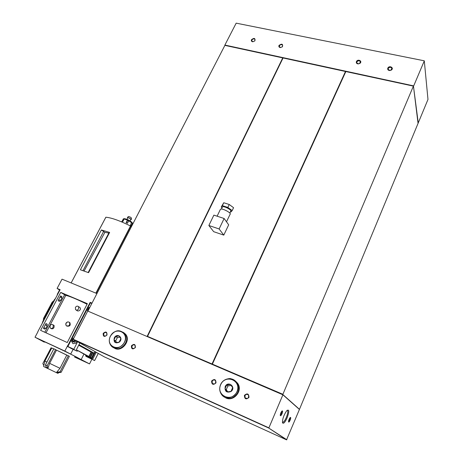 <?xml version="1.0" encoding="UTF-8"?>
<svg xmlns="http://www.w3.org/2000/svg" width="463" height="463" viewBox="0 0 463 463"><rect width="100%" height="100%" fill="white"/><g stroke="black" fill="none" stroke-linecap="round" stroke-linejoin="round"><path stroke-width="0.69" d="M229.798 213.078L230.661 211.273C232.472 210.318 223.866 205.688 222.466 206.868L222.286 207.25M222.037 207.765L221.227 207.071L222.344 205.653L227.842 207.418L232.171 210.601L230.979 211.979L230.389 211.84M87.993 310.922L224.885 45.374L283.061 57.968L147.535 336.393L212.025 363.982L345.479 71.481L413.453 86.13L345.832 71.557L212.384 364.138L282.881 394.297L282.905 394.794L87.987 311.153M283.061 57.968L345.479 71.481M224.121 218.495L213.877 215.121L208.859 225.493L213.686 231.679L223.785 235.117L219.115 228.954L224.121 218.495L228.681 224.827L223.785 235.117M147.535 336.393L212.025 363.982M282.743 57.898L147.205 336.254M224.885 45.374L345.832 71.557M299.422 409.454L286.545 439.85L104.378 356.898L73.212 339.229L268.905 427.853L282.905 394.794L299.422 409.454L418.245 122.921L413.453 86.13L417.996 122.938M236.176 23.15L424.183 60.786L236.176 23.15L224.879 45.061L413.696 85.898L424.299 60.867L427.98 99.441L418.245 122.921M286.545 439.85L268.673 428.009L73.362 339.529M286.852 439.769L268.673 428.009M212.384 364.138L282.841 394.545L299.277 409.153M282.881 394.297L413.372 86.176M73.212 339.229L87.657 311.205M282.025 413.754C281.261 415.404 280.688 416.029 280.318 415.624C280.196 414.373 280.671 412.921 281.747 411.254C282.789 410.392 282.881 411.225 282.025 413.754M290.162 420.132C289.444 421.712 288.912 422.32 288.571 421.961C288.466 420.745 288.935 419.333 289.977 417.719C290.914 416.955 290.978 417.759 290.162 420.132M287.164 417.782C285.104 422.273 283.582 423.986 282.586 422.922C282.268 419.501 283.576 415.525 286.51 410.982C289.265 408.731 289.485 410.994 287.164 417.782M279.01 45.415C278.593 46.641 279.062 47.365 280.416 47.591L282.442 46.775C283.026 43.881 281.88 43.429 279.01 45.415M356.417 61.602C356.035 62.951 356.632 63.726 358.2 63.923L359.786 63.443C362.975 61.266 357.87 58.488 356.417 61.602M387.791 68.165C387.433 69.583 388.092 70.376 389.777 70.544L391.067 70.208C394.748 68.154 389.366 64.814 387.791 68.165M251.496 39.662C251.073 40.848 251.502 41.554 252.792 41.786L254.91 40.86C255.333 38.111 254.199 37.711 251.496 39.662M131.434 345.78C131.359 349.183 132.673 349.756 135.375 347.51C135.445 344.107 134.131 343.529 131.434 345.78M211.608 380.98C211.701 384.649 213.165 385.291 215.995 382.907C215.897 379.243 214.433 378.601 211.608 380.98M244.4 395.385C244.568 399.158 246.096 399.829 248.984 397.393C248.81 393.619 247.283 392.948 244.4 395.385M103.197 333.377C103.064 336.688 104.325 337.243 106.982 335.038C107.103 331.728 105.842 331.178 103.197 333.377M345.751 71.476L212.181 364.306M283.015 57.898L147.356 336.56M287.228 410.224C288.217 410.872 287.928 413.251 286.36 417.371C285.144 420.167 284.016 421.816 282.974 422.325L282.436 422.25M103.724 333.644L103.862 335.721C106.212 336.456 107.156 335.525 106.687 332.932C105.628 332.093 104.638 332.33 103.724 333.644M248.81 396.976L247.913 398.267M244.939 395.657L245.112 397.798C247.757 399.135 248.891 398.261 248.527 395.176C247.219 393.915 246.027 394.077 244.939 395.657M212.147 381.252L212.32 383.399C214.901 384.568 215.984 383.671 215.573 380.702C214.323 379.556 213.183 379.741 212.147 381.252M131.967 346.046L132.117 348.147C134.536 348.986 135.509 348.054 135.046 345.369C133.94 344.46 132.91 344.686 131.967 346.046M290.052 417.632L289.664 419.877L288.513 421.492M281.869 411.109L281.498 413.488L280.254 415.155M251.924 39.963L251.849 40.981L252.989 41.705L254.725 40.947L255.032 39.587C254.089 38.533 253.053 38.66 251.924 39.963M388.225 68.483L388.144 69.352L389.852 70.434L390.905 70.156L391.889 68.374C390.813 66.927 389.591 66.967 388.225 68.483M356.851 61.92L356.77 62.829L358.316 63.819L359.612 63.431L360.382 61.735C359.334 60.387 358.159 60.45 356.851 61.92M279.438 45.721L279.363 46.717L280.595 47.504L282.251 46.832L282.656 45.391C281.683 44.263 280.613 44.373 279.438 45.721M208.859 225.493L219.115 228.954M226.5 221.794L230.047 214.357C232.154 213.269 222.09 207.87 220.475 209.224L220.261 209.664M221.227 207.071L223.745 202.748L222.344 205.653M227.842 207.418L229.243 204.501L223.745 202.748M232.171 210.601L233.56 207.696L229.243 204.501M76.227 310.048L76.517 310.233C78.253 312.322 81.945 309.458 79.798 307.438L78.536 306.622L78.652 308.804C77.674 310.187 76.638 310.453 75.533 309.608L75.411 307.415C76.395 306.037 77.437 305.771 78.536 306.622M50.93 328.435L51.503 328.753C53.401 329.066 54.275 327.978 54.125 325.477L53.077 324.881L53.216 327.162C52.273 328.51 51.26 328.794 50.178 328.012L50.033 325.726C50.982 324.378 51.995 324.094 53.077 324.881M87.073 304.232C76.025 298.82 68.912 295.892 65.74 295.44L46.011 332.828M66.759 326.074C69.855 326.548 70.862 325.362 69.78 322.52L69.514 322.358C70.104 325.315 69.028 326.438 66.296 325.726L66.105 325.472C65.376 323.637 66.006 322.427 67.997 321.849L69.514 322.358M60.612 295.869L58.101 300.614L59.438 301.454L60.051 300.284L60.531 300.585L61.961 297.888L61.481 297.587L61.938 296.719L60.612 295.869M60.491 296.106L61.938 296.719M60.034 296.968L61.481 297.587M59.987 297.049L61.961 297.888M54.709 299.399L55.531 298.346M58.604 299.665L60.051 300.284M54.918 299.492L54.593 299.353L53.887 300.678L54.212 300.823M45.964 323.527L43.395 328.377L44.789 329.141L45.264 328.25L45.762 328.527L47.22 325.767L46.722 325.489L47.353 324.303L45.964 323.527M43.811 327.596L45.264 328.25M42.613 322.167L42.197 323.446M45.901 323.649L47.353 324.303M45.27 324.835L46.722 325.489M45.252 324.881L47.22 325.767M42.503 322.103L43.221 320.749L43.551 320.9M37.949 331.716L35.02 337.226L44.321 342.169M57.539 294.561L57.25 294.346L59.542 290.041L57.099 288.426L60.121 289.699L37.833 331.653M67.887 345.456L68.298 345.682L67.887 345.456L90.152 302.345L91.205 303.057M78.704 345.213L91.101 352.071L90.441 351.058M59.542 290.041L59.866 290.179M109.633 232.426L101.38 229.972L80.388 269.79L88.572 272.666L109.633 232.426L109.094 232.565L88.178 272.51M101.38 229.972L104.875 232.316L108.817 233.092M84.133 270.988L104.875 232.316M83.022 270.606L103.718 231.269M131.376 226.76L130.514 225.996C119.726 220.672 111.514 217.743 105.877 217.222L105.853 217.269M57.099 288.426L62.03 279.166L96.935 293.577M67.355 355.387L66.77 355.115L59.987 368.288L49.628 363.357L56.498 350.144L56.127 349.953L69.381 356.296L61.151 372.31L57.8 372.761L56.7 372.258L59.987 368.288M56.498 350.144L66.77 355.115M46.913 362.06L44.87 361.071L51.758 348.002L53.783 348.882L51.717 348.078M49.628 363.357L47.955 368.12L46.225 367.286L45.455 364.867L53.841 348.772L56.127 349.953M75.816 357.257C79.844 359.051 80.487 359.207 77.738 357.731C69.033 353.055 35.026 337.093 44.049 341.908M58.506 372.784L58.002 373.352L57.412 373.126L43.62 366.534L44.87 361.071M91.101 352.071L88.867 356.493L78.154 350.728M88.867 356.493L83.959 354.102L81.216 359.496M78.12 350.798L83.959 354.102M60.722 292.396L87.362 303.664L67.251 342.545L40.594 330.35L60.722 292.396L65.734 295.452M90.152 302.345L92.01 303.126M67.772 345.398L64.843 351.07L35.02 337.226M53.887 300.678L52.145 302.2L53.477 302.212M44.39 319.314L43.58 318.301L52.145 302.2M43.58 318.301L43.221 320.749M73.119 349.351L70.677 354.102L64.843 351.07M91.848 359.294L89.527 363.906L70.677 354.102M74.543 357.019L89.527 363.906M47.955 368.12L47.191 365.701L55.577 349.582M45.455 364.867L47.191 365.701M43.835 365.591L42.828 363.519L51.08 347.73M61.151 372.31L60.057 371.806L56.7 372.258M68.316 355.746L60.057 371.806M66.105 325.472C65.543 323.73 66.174 322.526 67.997 321.849M89.822 307.363L88.908 307.525L87.414 310.424L87.866 311.171M90.517 302.767L91.894 303.346L90.401 302.866L67.876 346.509L71.175 348.454M77.529 341.862L73.756 349.397L76.985 351.128L78.044 350.948L76.389 349.727L79.775 343.118M76.719 341.41L75.915 343.199L72.957 343.691L71.533 341.208L73.067 338.239L73.779 338.117M89.805 307.397L88.942 307.548L87.449 310.447L87.883 311.171M72.425 342.77L72.975 343.691M72.465 342.788L72.274 342.186M73.767 338.146L73.102 338.262L71.568 341.225L72.083 342.128M73.333 341.752C74.311 342.574 75.156 342.296 75.863 340.93M98.243 353.46L94.608 360.561L85.95 356.354L85.649 355.162L93.005 358.675L96.206 352.32M94.608 360.561L91.639 358.981L91.35 357.783M85.528 355.41L91.223 358.032M90.615 357.442L92.907 352.904L93.862 353.338L91.558 357.893M93.7 353.333L93.416 352.708M94.232 353.205L78.97 344.692M74.555 340.195L74.421 340.577C72.407 341.526 72.043 341.005 73.316 339.02M74.971 340.432L74.832 340.78C74.132 341.798 73.368 342.001 72.552 341.399C71.968 340.34 72.257 339.472 73.432 338.8M88.45 310.031L89.428 308.126M88.311 310.297C87.947 309.174 88.358 308.381 89.538 307.924M124.42 218.71L123.436 218.924L122.145 221.395L122.874 221.464L124.165 218.993L124.941 218.692M128.946 220.29L131.729 222.107L130.456 225.226L131.046 225.811L132.325 223.34L131.822 222.396M127.441 223.276L128.946 220.278L127.719 219.67L126.098 222.61L127.441 223.276M127.574 220.29L128.598 220.776M127.713 217.83L127.753 217.743C129.281 218.021 130.311 218.588 130.85 219.427L130.08 220.926M127.603 218.038L127.435 217.5C129.264 217.888 130.549 218.588 131.289 219.601L130.745 219.636M128.349 216.597L128.454 216.493C129.912 216.8 130.936 217.355 131.521 218.171L131.301 219.526M114.274 337.909C117.174 332.104 124.246 338.262 119.176 342.221C115.125 343.725 113.493 342.29 114.274 337.909M120.837 338.725L119.141 342.134L115.709 342.695L113.979 339.854L115.669 336.462L119.095 335.895L120.837 338.725M122.984 332.168L125.045 333.858C131.064 340.479 120.12 353.072 113.25 347.366M123.008 332.185L125.091 333.892C130.884 340.23 120.872 352.58 113.817 347.742M123.852 332.712L125.606 334.234C131.498 340.687 121.086 353.136 114.112 347.916M119.923 337.128L117.376 337.544L115.692 340.924L113.979 339.854M117.376 337.544L115.669 336.462M115.692 340.924L116.717 342.603M225.192 386.588C228.039 380.21 236.483 387.207 231.049 391.49C226.581 393.064 224.624 391.432 225.192 386.588M232.652 387.635L230.991 391.38L227.148 391.93L224.983 388.735L226.644 385.008L230.476 384.458L232.652 387.635M234.926 380.684L237.212 382.965C243.283 390.957 231.65 403.134 224.034 396.704M234.944 380.696L237.247 382.994C243.162 390.766 232.194 402.827 224.457 397.005M235.574 381.165L237.629 383.283C243.607 391.142 232.351 403.238 224.682 397.15M231.193 385.453L227.912 385.928L226.257 389.632L224.983 388.735M227.912 385.928L226.644 385.008M226.257 389.632L227.779 391.872M95.87 293.137L130.514 225.996M71.169 282.939L105.877 217.222M44.072 318.521L52.637 302.408M44.315 318.926L53.112 302.362M96.165 293.258L130.78 226.164M44.789 332.272L64.542 294.885M73.756 349.218L67.876 346.509M91.83 303.468L90.401 302.866M73.756 349.397L67.876 346.694M76.985 351.128L71.14 348.436M89.886 357.106L92.397 352.14M90.638 351.608L90.812 351.261M89.087 356.741L91.628 351.718M91.796 358.021L95.008 351.649L91.801 358.026M92.172 358.223L95.384 351.857M85.782 356.145L91.477 358.773M85.95 356.354L91.639 358.981M124.165 218.993L127.389 220.128M122.984 219.259L123.436 218.924M132.325 223.34L132.424 224.063L131.151 226.534M128.726 220.793L131.729 222.749M124.969 218.715L127.713 219.676M128.812 220.359L127.331 223.218L128.818 220.353M126.318 222.715L127.8 219.85M110.425 336.225C115.333 326.189 129.42 332.22 124.379 342.348C119.379 352.551 105.275 346.214 110.425 336.225M110.368 336.207C114.581 330.2 119.118 329.181 123.974 333.152C130.572 340.525 117.162 353.553 111.045 345.676C108.973 342.944 108.747 339.79 110.368 336.207M220.718 384.626C225.527 373.606 241.889 380.615 236.934 391.744C232.032 402.972 215.625 395.599 220.718 384.626M220.625 384.597C223.328 377.953 232.808 376.575 236.431 382.369C243.359 391.669 227.865 404.066 221.447 394.349C219.462 391.351 219.184 388.104 220.625 384.597M282.974 422.325L282.424 422.082M104.615 336.184L103.862 335.721M246.183 398.574L245.112 397.798M213.316 384.087L212.32 383.399M132.933 348.662L132.117 348.147M222.466 206.868L221.418 209.056M220.475 209.224L217.118 216.186M90.806 351.834L78.733 345.155M71.14 282.934L105.848 217.222M92.941 352.945L93.613 353.315M73.154 341.729L73.443 341.891M121.624 221.881L123.65 218.681M127.719 219.67L124.588 218.64M128.946 220.278L131.729 222.107M132.325 222.738L132.563 223.849M126.931 219.329L127.753 217.743M128.454 216.493L127.435 217.5M125.045 333.858L123.974 333.152C119.095 329.181 114.558 330.194 110.35 336.196C108.73 339.773 108.961 342.933 111.045 345.676M125.091 333.892L125.606 334.234M237.212 382.965L236.431 382.369C235.088 380.476 233.3 379.29 231.072 378.809C230.227 377.97 222.72 379.151 220.619 384.591C219.178 388.092 219.456 391.345 221.447 394.349M237.247 382.994L237.629 383.283"/></g></svg>
